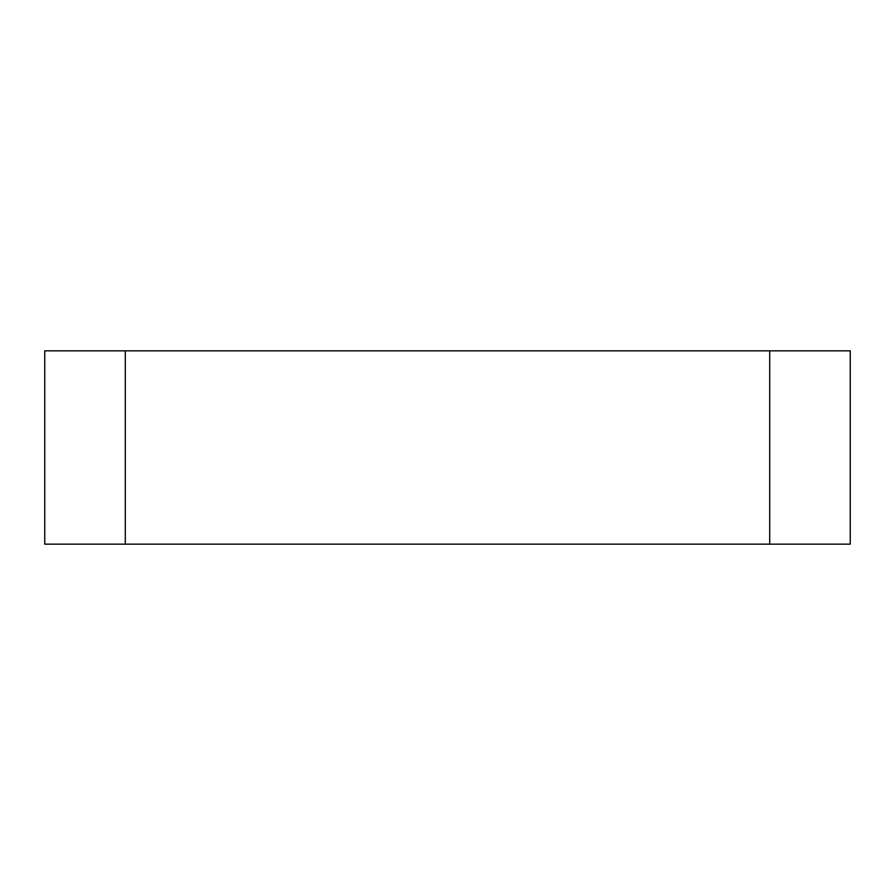 <?xml version="1.0" encoding="UTF-8"?>
<svg xmlns="http://www.w3.org/2000/svg" width="895" height="895" viewBox="0 0 895 895"><rect width="100%" height="100%" fill="white"/><g stroke="black" fill="none" stroke-linecap="round" stroke-linejoin="round"><path stroke-width="1.34" d="M850.25 350.84L850.25 544.16L850.25 350.84L44.75 350.84L44.75 544.16L125.3 544.16L125.3 350.84M850.25 544.16L125.3 544.16M769.7 544.16L769.7 350.84"/></g></svg>
